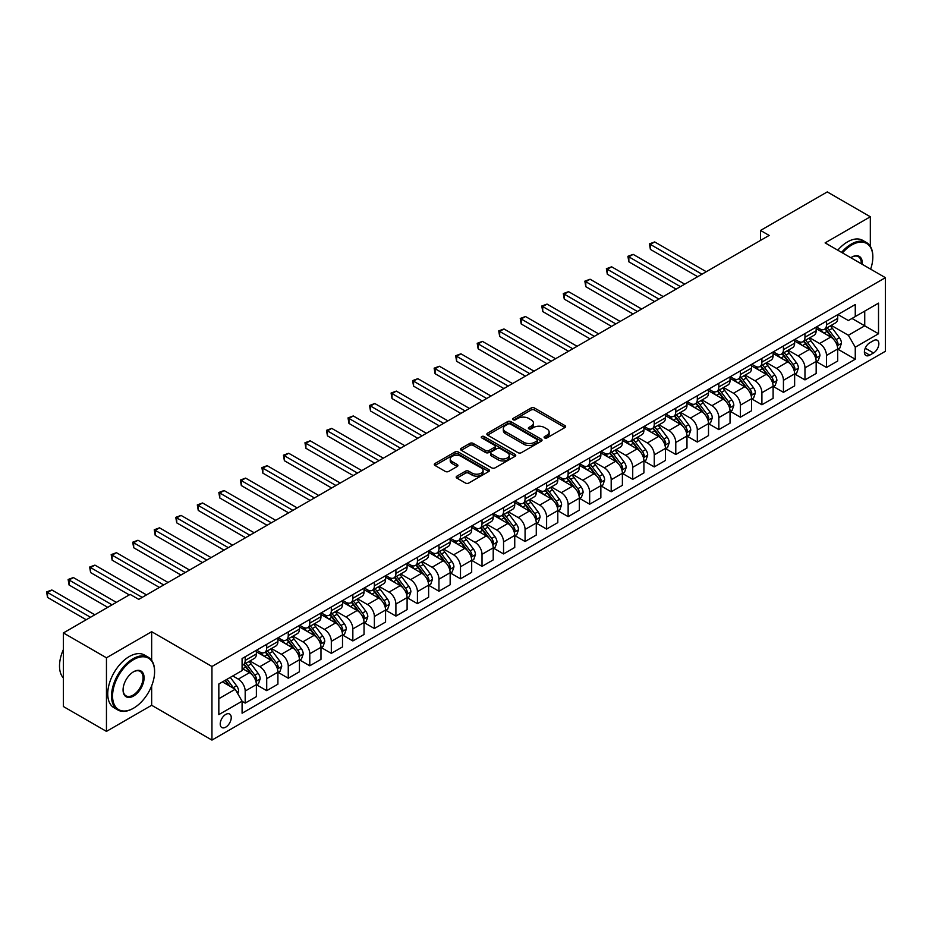 <?xml version="1.0" encoding="UTF-8"?>
<svg xmlns="http://www.w3.org/2000/svg" width="932" height="932" viewBox="0 0 932 932"><rect width="100%" height="100%" fill="white"/><g stroke="black" fill="none" stroke-linecap="round" stroke-linejoin="round"><path stroke-width="1.4" d="M544.591 437.912A1.678 0.967 0 0 0 546.956 437.912L564.92 427.543A2.388 1.375 0 0 0 565.619 426.565A2.388 1.375 0 0 0 564.92 425.586L534.49 408.018A2.388 1.375 0 0 0 531.112 408.018L513.148 418.386A1.678 0.967 0 0 0 512.658 419.074A1.678 0.967 0 0 0 513.148 419.761A1.678 0.967 0 0 0 515.513 419.761L517.831 418.41A7.654 4.415 0 0 1 528.654 418.41L531.193 419.878A7.654 4.415 0 0 1 533.43 423A7.654 4.415 0 0 1 531.193 426.122L528.863 427.462A1.678 0.967 0 0 0 528.374 428.149A1.678 0.967 0 0 0 528.863 428.837A1.678 0.967 0 0 0 531.228 428.837L533.558 427.497A7.654 4.415 0 0 1 544.381 427.497L546.909 428.953A7.654 4.415 0 0 1 549.158 432.075A7.654 4.415 0 0 1 546.909 435.197L544.591 436.549A1.678 0.967 0 0 0 544.102 437.225A1.678 0.967 0 0 0 544.591 437.912L544.591 436.549M225.73 727.158A7.794 4.497 120 0 0 230.821 720.285A7.794 4.497 120 0 0 229.621 714.04A7.794 4.497 120 0 0 225.73 714.425A7.794 4.497 120 0 0 220.639 721.298A7.794 4.497 120 0 0 221.828 727.543A7.794 4.497 120 0 0 225.73 727.158M456.89 476.147A2.388 1.375 0 0 0 456.191 477.126A2.388 1.375 0 0 0 456.89 478.104L465.429 483.032A2.388 1.375 0 0 0 468.808 483.032L488.752 471.51A2.388 1.375 0 0 0 489.451 470.532A2.388 1.375 0 0 0 488.752 469.565L458.323 451.997A2.388 1.375 0 0 0 454.944 451.997L434.999 463.507A2.388 1.375 0 0 0 434.289 464.486A2.388 1.375 0 0 0 434.999 465.464L445.31 471.417A2.388 1.375 0 0 0 448.688 471.417L457.228 466.489A2.388 1.375 0 0 0 457.927 465.511A2.388 1.375 0 0 0 457.228 464.532L452.113 461.585A6.396 3.693 0 0 1 450.238 458.975A6.396 3.693 0 0 1 454.187 455.562A6.396 3.693 0 0 1 461.154 456.354L481.192 467.922A6.396 3.693 0 0 1 483.067 470.532A6.396 3.693 0 0 1 479.118 473.945A6.396 3.693 0 0 1 472.151 473.153L468.808 471.219A2.388 1.375 0 0 0 465.429 471.219L456.89 476.147L456.89 478.104L465.429 473.211L465.429 471.219M151.66 631.698L106.458 657.794L63.388 632.933L63.388 706.526L106.458 731.387L151.66 705.279L211.948 740.09L211.948 666.497L151.66 631.698L151.66 660.345M870.325 246.328L870.325 216.772L825.111 242.879L885.4 277.678L211.948 666.497M870.325 216.772L827.267 191.91L760.524 230.449L760.524 240.398M63.388 632.933L130.131 594.406L138.751 599.369L769.145 235.423L760.524 230.449M518.006 452.672A2.388 1.375 0 0 0 521.384 452.672L541.329 441.162A2.388 1.375 0 0 0 542.04 440.184A2.388 1.375 0 0 0 541.329 439.205L510.899 421.637A2.388 1.375 0 0 0 507.521 421.637L487.576 433.159A2.388 1.375 0 0 0 486.877 434.126A2.388 1.375 0 0 0 487.576 435.104L518.006 452.672M482.403 438.273A1.678 0.967 0 0 1 484.104 438.506L484.104 436.526L515.047 454.385A2.388 1.375 0 0 1 515.745 455.364A2.388 1.375 0 0 1 515.047 456.33L495.09 467.852A2.388 1.375 0 0 1 491.712 467.852L461.282 450.284L461.282 448.327A2.388 1.375 0 0 0 460.583 449.306A2.388 1.375 0 0 0 461.282 450.284M461.282 448.327L469.821 443.399A2.388 1.375 0 0 1 473.2 443.399L485.549 450.529A2.388 1.375 0 0 0 488.927 450.529L494.589 447.255A2.388 1.375 0 0 0 495.288 446.277A2.388 1.375 0 0 0 494.589 445.31L481.739 437.889A1.678 0.967 0 0 1 481.25 437.201A1.678 0.967 0 0 1 482.287 436.316A1.678 0.967 0 0 1 484.104 436.526M873.517 340.634L869.731 342.813A7.549 4.357 120 0 0 864.791 349.477A7.549 4.357 120 0 0 865.956 355.523A7.549 4.357 120 0 0 869.731 355.15L873.517 352.96A7.549 4.357 120 0 0 878.445 346.308A7.549 4.357 120 0 0 877.292 340.262A7.549 4.357 120 0 0 873.517 340.634M211.948 740.09L885.4 351.271L885.4 277.678M837.95 314.527L848.365 320.538L855.261 316.565L855.261 304.531L242.087 658.54L242.087 670.574L218.834 683.995L218.834 714.623L242.087 701.202L242.087 713.236L855.261 359.228L855.261 347.193L848.365 335.264L831.239 325.373M855.261 316.565L878.515 303.145L878.515 333.773L855.261 347.193M106.458 657.794L106.458 731.387M851.988 318.453L864.733 325.816L864.733 311.102L878.515 303.145M848.365 335.264L864.733 325.816L878.515 333.773M218.834 698.72L235.202 689.272L222.457 681.909M242.087 701.307L245.186 703.089L245.186 691.055A9.739 5.627 -120 0 0 238.301 679.125L232.79 675.945M245.186 703.089L256.382 696.623L256.382 684.601A9.739 5.627 -120 0 0 249.496 672.659L242.087 668.384M256.65 684.845L266.715 690.659L266.715 678.624A9.739 5.627 -120 0 0 259.83 666.695L249.939 660.986M266.715 690.659L277.911 684.193L277.911 672.17A9.739 5.627 -120 0 0 271.026 660.229L256.382 651.783M278.179 672.415L288.256 678.228L288.256 666.205A9.739 5.627 -120 0 0 281.359 654.264L271.468 648.556M288.256 678.228L299.44 671.774L299.44 659.74A9.739 5.627 -120 0 0 292.555 647.798L277.911 639.352M299.708 659.984L309.785 665.798L309.785 653.775A9.739 5.627 -120 0 0 302.888 641.833L292.998 636.125M309.785 665.798L320.981 659.343L320.981 647.309A9.739 5.627 -120 0 0 314.084 635.368L299.44 626.921M321.237 647.554L331.314 653.367L331.314 641.344A9.739 5.627 -120 0 0 324.418 629.403L314.527 623.694M331.314 653.367L342.51 646.913L342.51 634.878A9.739 5.627 -120 0 0 335.613 622.937L320.981 614.491M342.766 635.123L352.844 640.936L352.844 628.914A9.739 5.627 -120 0 0 345.947 616.972L336.056 611.264M352.844 640.936L364.039 634.482L364.039 622.448A9.739 5.627 -120 0 0 357.142 610.518L342.51 602.06M364.296 622.692L374.373 628.506L374.373 616.483A9.739 5.627 -120 0 0 367.476 604.542L357.585 598.833M374.373 628.506L385.568 622.052L385.568 610.017A9.739 5.627 -120 0 0 378.672 598.088L364.039 589.63M385.825 610.262L395.902 616.087L395.902 604.053A9.739 5.627 -120 0 0 389.005 592.111L379.114 586.403M395.902 616.087L407.098 609.621L407.098 597.587A9.739 5.627 -120 0 0 400.201 585.657L385.568 577.199M407.354 597.831L417.431 603.656L417.431 591.622A9.739 5.627 -120 0 0 410.534 579.681L400.643 573.972M417.431 603.656L428.627 597.191L428.627 585.156A9.739 5.627 -120 0 0 421.73 573.227L407.098 564.769M428.883 585.401L438.96 591.226L438.96 579.191A9.739 5.627 -120 0 0 432.064 567.25L422.173 561.542M438.96 591.226L450.156 584.76L450.156 572.726A9.739 5.627 -120 0 0 443.259 560.796L428.627 552.338M450.412 572.97L460.49 578.795L460.49 566.761A9.739 5.627 -120 0 0 453.604 554.831L443.702 549.111M460.49 578.795L471.685 572.33L471.685 560.295A9.739 5.627 -120 0 0 464.8 548.365L450.156 539.908M471.942 560.54L482.019 566.365L482.019 554.33A9.739 5.627 -120 0 0 475.134 542.401L465.231 536.681M482.019 566.365L493.214 559.899L493.214 547.865A9.739 5.627 -120 0 0 486.329 535.935L471.685 527.477M493.471 548.109L503.548 553.934L503.548 541.9A9.739 5.627 -120 0 0 496.663 529.97L486.772 524.25M503.548 553.934L514.744 547.468L514.744 535.434A9.739 5.627 -120 0 0 507.858 523.504L493.214 515.047M515 535.679L525.077 541.504L525.077 529.469A9.739 5.627 -120 0 0 518.192 517.54L508.301 511.819M525.077 541.504L536.273 535.038L536.273 523.003A9.739 5.627 -120 0 0 529.388 511.074L514.744 502.616M536.529 523.248L546.606 529.073L546.606 517.039A9.739 5.627 -120 0 0 539.721 505.109L529.83 499.389M546.606 529.073L557.802 522.607L557.802 510.573A9.739 5.627 -120 0 0 550.917 498.643L536.273 490.185M558.058 510.818L568.136 516.643L568.136 504.608A9.739 5.627 -120 0 0 561.25 492.678L551.36 486.958M568.136 516.643L579.331 510.177L579.331 498.142A9.739 5.627 -120 0 0 572.446 486.213L557.802 477.755M579.587 498.399L589.665 504.212L589.665 492.178A9.739 5.627 -120 0 0 582.78 480.248L572.889 474.539M589.665 504.212L600.86 497.746L600.86 485.712A9.739 5.627 -120 0 0 593.975 473.782L579.331 465.324M601.117 485.968L611.194 491.781L611.194 479.747A9.739 5.627 -120 0 0 604.309 467.817L594.418 462.109M611.194 491.781L622.39 485.316L622.39 473.281A9.739 5.627 -120 0 0 615.504 461.352L600.86 452.894M622.646 473.538L632.723 479.351L632.723 467.316A9.739 5.627 -120 0 0 625.838 455.387L615.947 449.678M632.723 479.351L643.919 472.885L643.919 460.851A9.739 5.627 -120 0 0 637.034 448.921L622.39 440.463M644.175 461.107L654.252 466.92L654.252 454.886A9.739 5.627 -120 0 0 647.367 442.956L637.476 437.248M654.252 466.92L665.448 460.455L665.448 448.42A9.739 5.627 -120 0 0 658.563 436.491L643.919 428.044M665.704 448.676L675.782 454.49L675.782 442.455A9.739 5.627 -120 0 0 668.896 430.526L659.006 424.817M675.782 454.49L686.977 448.024L686.977 435.99A9.739 5.627 -120 0 0 680.092 424.06L665.448 415.614M687.245 436.246L697.311 442.059L697.311 430.025A9.739 5.627 -120 0 0 690.426 418.095L680.535 412.387M697.311 442.059L708.506 435.594L708.506 423.559A9.739 5.627 -120 0 0 701.621 411.629L686.977 403.183M708.774 423.815L718.84 429.629L718.84 417.594A9.739 5.627 -120 0 0 711.955 405.665L702.064 399.956M718.84 429.629L730.036 423.163L730.036 411.128A9.739 5.627 -120 0 0 723.15 399.199L708.506 390.753M730.304 411.385L740.381 417.198L740.381 405.164A9.739 5.627 -120 0 0 733.484 393.234L723.593 387.526M740.381 417.198L751.576 410.732L751.576 398.698A9.739 5.627 -120 0 0 744.68 386.768L730.036 378.322M751.833 398.954L761.91 404.768L761.91 392.733A9.739 5.627 -120 0 0 755.013 380.804L745.122 375.095M761.91 404.768L773.106 398.302L773.106 386.279A9.739 5.627 -120 0 0 766.209 374.338L751.576 365.892M773.362 386.524L783.439 392.337L783.439 380.303A9.739 5.627 -120 0 0 776.542 368.373L766.652 362.665M783.439 392.337L794.635 385.871L794.635 373.849A9.739 5.627 -120 0 0 787.738 361.907L773.106 353.461M794.891 374.093L804.968 379.907L804.968 367.872A9.739 5.627 -120 0 0 798.072 355.942L788.181 350.234M804.968 379.907L816.164 373.441L816.164 361.418A9.739 5.627 -120 0 0 809.267 349.477L794.635 341.03M816.42 361.663L826.498 367.476L826.498 355.442A9.739 5.627 -120 0 0 819.601 343.512L809.71 337.803M826.498 367.476L837.693 361.01L837.693 348.987A9.739 5.627 -120 0 0 830.796 337.046L816.164 328.6M816.42 326.957L819.601 328.798A9.739 5.627 -120 0 0 824.482 329.276A9.739 5.627 -120 0 0 826.498 324.814L826.498 321.144M794.891 339.388L798.072 341.228A9.739 5.627 -120 0 0 802.941 341.706A9.739 5.627 -120 0 0 804.968 337.244L804.968 333.574M773.362 351.818L776.542 353.659A9.739 5.627 -120 0 0 781.412 354.137A9.739 5.627 -120 0 0 783.439 349.675L783.439 346.005M751.833 364.249L755.013 366.09A9.739 5.627 -120 0 0 759.883 366.567A9.739 5.627 -120 0 0 761.91 362.105L761.91 358.424M730.304 376.679L733.484 378.52A9.739 5.627 -120 0 0 738.354 378.998A9.739 5.627 -120 0 0 740.381 374.536L740.381 370.854M708.774 389.11L711.955 390.951A9.739 5.627 -120 0 0 716.824 391.428A9.739 5.627 -120 0 0 718.84 386.966L718.84 383.285M687.245 401.541L690.426 403.381A9.739 5.627 -120 0 0 695.295 403.859A9.739 5.627 -120 0 0 697.311 399.397L697.311 395.716M665.704 413.971L668.896 415.812A9.739 5.627 -120 0 0 673.766 416.289A9.739 5.627 -120 0 0 675.782 411.827L675.782 408.146M644.175 426.402L647.367 428.242A9.739 5.627 -120 0 0 652.237 428.72A9.739 5.627 -120 0 0 654.252 424.258L654.252 420.577M622.646 438.832L625.838 440.673A9.739 5.627 -120 0 0 630.708 441.151A9.739 5.627 -120 0 0 632.723 436.689L632.723 433.007M601.117 451.263L604.309 453.092A9.739 5.627 -120 0 0 609.178 453.581A9.739 5.627 -120 0 0 611.194 449.119L611.194 445.438M579.587 463.693L582.78 465.522A9.739 5.627 -120 0 0 587.649 466.012A9.739 5.627 -120 0 0 589.665 461.55L589.665 457.868M558.058 476.112L561.25 477.953A9.739 5.627 -120 0 0 566.12 478.442A9.739 5.627 -120 0 0 568.136 473.98L568.136 470.299M536.529 488.543L539.721 490.383A9.739 5.627 -120 0 0 544.591 490.873A9.739 5.627 -120 0 0 546.606 486.411L546.606 482.729M515 500.973L518.192 502.814A9.739 5.627 -120 0 0 523.062 503.303A9.739 5.627 -120 0 0 525.077 498.841L525.077 495.16M493.471 513.404L496.663 515.245A9.739 5.627 -120 0 0 501.533 515.734A9.739 5.627 -120 0 0 503.548 511.272L503.548 507.591M471.942 525.834L475.134 527.675A9.739 5.627 -120 0 0 480.003 528.164A9.739 5.627 -120 0 0 482.019 523.702L482.019 520.021M450.412 538.265L453.604 540.106A9.739 5.627 -120 0 0 458.474 540.595A9.739 5.627 -120 0 0 460.49 536.133L460.49 532.452M428.883 550.696L432.064 552.536A9.739 5.627 -120 0 0 436.945 553.025A9.739 5.627 -120 0 0 438.96 548.564L438.96 544.882M407.354 563.126L410.534 564.967A9.739 5.627 -120 0 0 415.416 565.456A9.739 5.627 -120 0 0 417.431 560.994L417.431 557.313M385.825 575.557L389.005 577.397A9.739 5.627 -120 0 0 393.887 577.887A9.739 5.627 -120 0 0 395.902 573.425L395.902 569.743M364.296 587.987L367.476 589.828A9.739 5.627 -120 0 0 372.346 590.306A9.739 5.627 -120 0 0 374.373 585.855L374.373 582.174M342.766 600.418L345.947 602.258A9.739 5.627 -120 0 0 350.816 602.736A9.739 5.627 -120 0 0 352.844 598.286L352.844 594.604M321.237 612.848L324.418 614.689A9.739 5.627 -120 0 0 329.287 615.167A9.739 5.627 -120 0 0 331.314 610.716L331.314 607.035M299.708 625.279L302.888 627.12A9.739 5.627 -120 0 0 307.758 627.597A9.739 5.627 -120 0 0 309.785 623.147L309.785 619.465M278.179 637.709L281.359 639.55A9.739 5.627 -120 0 0 286.229 640.028A9.739 5.627 -120 0 0 288.256 635.566L288.256 631.896M256.65 650.14L259.83 651.981A9.739 5.627 -120 0 0 264.7 652.458A9.739 5.627 -120 0 0 266.715 647.996L266.715 644.327M837.95 349.232L855.261 359.228M824.482 329.276L835.678 322.81A9.739 5.627 -120 0 0 837.693 318.36L837.693 314.678M802.941 341.706L814.137 335.24A9.739 5.627 -120 0 0 816.164 330.79L816.164 327.109M781.412 354.137L792.608 347.671A9.739 5.627 -120 0 0 794.635 343.221L794.635 339.539M759.883 366.567L771.079 360.102A9.739 5.627 -120 0 0 773.106 355.64L773.106 351.97M738.354 378.998L749.549 372.532A9.739 5.627 -120 0 0 751.576 368.07L751.576 364.4M716.824 391.428L728.02 384.963A9.739 5.627 -120 0 0 730.036 380.501L730.036 376.831M695.295 403.859L706.491 397.393A9.739 5.627 -120 0 0 708.506 392.931L708.506 389.261M673.766 416.289L684.962 409.824A9.739 5.627 -120 0 0 686.977 405.362L686.977 401.692M652.237 428.72L663.433 422.254A9.739 5.627 -120 0 0 665.448 417.792L665.448 414.111M630.708 441.151L641.903 434.685A9.739 5.627 -120 0 0 643.919 430.223L643.919 426.541M609.178 453.581L620.374 447.115A9.739 5.627 -120 0 0 622.39 442.653L622.39 438.972M587.649 466.012L598.845 459.546A9.739 5.627 -120 0 0 600.86 455.084L600.86 451.403M566.12 478.442L577.316 471.976A9.739 5.627 -120 0 0 579.331 467.515L579.331 463.833M544.591 490.873L555.787 484.407A9.739 5.627 -120 0 0 557.802 479.945L557.802 476.264M523.062 503.303L534.257 496.838A9.739 5.627 -120 0 0 536.273 492.376L536.273 488.694M501.533 515.734L512.728 509.268A9.739 5.627 -120 0 0 514.744 504.806L514.744 501.125M480.003 528.164L491.199 521.699A9.739 5.627 -120 0 0 493.214 517.237L493.214 513.555M458.474 540.595L469.67 534.129A9.739 5.627 -120 0 0 471.685 529.667L471.685 525.986M436.945 553.025L448.141 546.56A9.739 5.627 -120 0 0 450.156 542.098L450.156 538.416M415.416 565.456L426.611 558.99A9.739 5.627 -120 0 0 428.627 554.528L428.627 550.847M393.887 577.887L405.082 571.421A9.739 5.627 -120 0 0 407.098 566.959L407.098 563.278M372.346 590.306L383.541 583.851A9.739 5.627 -120 0 0 385.568 579.389L385.568 575.708M350.816 602.736L362.012 596.282A9.739 5.627 -120 0 0 364.039 591.82L364.039 588.139M329.287 615.167L340.483 608.712A9.739 5.627 -120 0 0 342.51 604.251L342.51 600.569M307.758 627.597L318.954 621.143A9.739 5.627 -120 0 0 320.981 616.681L320.981 613M286.229 640.028L297.425 633.574A9.739 5.627 -120 0 0 299.44 629.112L299.44 625.43M264.7 652.458L275.895 645.993A9.739 5.627 -120 0 0 277.911 641.542L277.911 637.861M242.087 665.285A9.739 5.627 -120 0 0 243.17 664.889L254.366 658.423A9.739 5.627 -120 0 0 256.382 653.973L256.382 650.291M243.17 664.889A9.739 5.627 -120 0 0 245.186 660.427L245.186 656.757M235.202 689.272L242.087 701.202M151.66 705.279L151.66 685.812M545.255 438.145L546.909 437.19A7.654 4.415 0 0 0 549.158 434.067L549.158 432.075M533.43 423L533.43 424.992A7.654 4.415 0 0 1 531.193 428.114L529.539 429.07M564.92 425.586L564.92 427.543L534.49 410.01A2.388 1.375 0 0 0 531.112 410.01L513.812 419.994M541.329 439.205L541.329 441.162L510.899 423.629A2.388 1.375 0 0 0 507.521 423.629L487.599 435.127M537.112 440.859A1.678 0.967 0 0 0 537.601 440.184A1.678 0.967 0 0 0 537.112 439.496L510.398 424.072A1.678 0.967 0 0 0 508.033 424.072L505.575 425.493A7.654 4.415 0 0 0 503.338 428.615A7.654 4.415 0 0 0 505.575 431.737L523.842 442.281A7.654 4.415 0 0 0 534.653 442.281L537.112 440.859L537.112 442.851A1.678 0.967 0 0 0 537.601 442.164L537.601 440.184M503.338 428.615L503.338 430.607A7.654 4.415 0 0 0 505.575 433.73L505.575 431.737M537.112 442.851L534.653 444.273A7.654 4.415 0 0 1 523.842 444.273L505.575 433.73M461.317 450.296L469.821 445.391L469.821 443.399M495.288 446.277L495.288 448.269A2.388 1.375 0 0 1 494.589 449.247L488.927 452.521A2.388 1.375 0 0 1 485.549 452.521L473.2 445.391A2.388 1.375 0 0 0 469.821 445.391M484.104 438.506L515.012 456.354M498.352 457.927A6.396 3.693 0 0 0 505.319 458.719A6.396 3.693 0 0 0 509.268 455.305A6.396 3.693 0 0 0 507.392 452.696L500.333 448.618A2.388 1.375 0 0 0 496.954 448.618L491.292 451.892A2.388 1.375 0 0 0 490.593 452.87A2.388 1.375 0 0 0 491.292 453.849L498.352 457.927L498.352 459.907A6.396 3.693 0 0 0 505.319 460.711A6.396 3.693 0 0 0 509.268 457.297L509.268 455.305M490.593 452.87L490.593 454.863A2.388 1.375 0 0 0 491.292 455.83L491.292 453.849M498.352 459.907L491.292 455.83M483.067 470.532L483.067 472.524A6.396 3.693 0 0 1 479.118 475.937A6.396 3.693 0 0 1 472.151 475.134L468.808 473.211A2.388 1.375 0 0 0 465.429 473.211M450.238 458.975L450.238 460.956A6.396 3.693 0 0 0 452.113 463.565L452.113 461.585M457.193 466.501L452.113 463.565M488.729 471.534L458.323 453.977A2.388 1.375 0 0 0 454.944 453.977L435.023 465.476L434.999 463.507M837.693 349.383L839.755 348.184L841.479 343.221A6.454 3.728 -120 0 0 839.417 337.722L832.381 328.32A18.628 10.753 -120 0 0 830.342 325.885M823.352 332.747A18.628 10.753 -120 0 0 819.531 328.751M837.099 345.423L837.996 343.489A6.454 3.728 -120 0 0 836.144 339.609L829.107 330.219A18.628 10.753 -120 0 0 827.08 327.784M825.344 328.775A15.471 8.936 60 0 1 827.884 331.664L833.837 339.621M706.27 271.713L654.683 241.936L650.385 244.417L650.385 249.392L697.66 276.688M825.006 328.973A18.628 10.753 60 0 1 827.045 331.408L831.717 337.652M650.385 249.392L649.429 243.869L701.971 274.206M649.429 243.869L654.683 241.936M816.164 361.814L818.226 360.614L819.95 355.64A6.454 3.728 -120 0 0 817.888 350.152L810.852 340.751A18.628 10.753 -120 0 0 808.813 338.316M801.823 345.178A18.628 10.753 -120 0 0 798.002 341.182M815.57 357.853L816.467 355.919A6.454 3.728 -120 0 0 814.615 352.04L807.578 342.638A18.628 10.753 -120 0 0 805.551 340.203M803.815 341.205A15.471 8.936 60 0 1 806.355 344.094L812.308 352.051M684.74 284.144L633.154 254.366L628.855 256.848L628.855 261.822L676.131 289.118M803.477 341.403A18.628 10.753 60 0 1 805.516 343.838L810.188 350.083M628.855 261.822L627.9 256.3L680.442 286.637M627.9 256.3L633.154 254.366M794.635 374.245L796.697 373.045L798.421 368.07A6.454 3.728 -120 0 0 796.359 362.583L789.322 353.181A18.628 10.753 -120 0 0 787.284 350.747M780.294 357.608A18.628 10.753 -120 0 0 776.472 353.612M794.041 370.284L794.938 368.35A6.454 3.728 -120 0 0 793.085 364.47L786.049 355.069A18.628 10.753 -120 0 0 784.01 352.634M782.286 353.636A15.471 8.936 60 0 1 784.826 356.525L790.779 364.482M663.211 296.574L611.625 266.797L607.326 269.278L607.326 274.253L654.602 301.549M781.948 353.834A18.628 10.753 60 0 1 783.987 356.269L788.658 362.513M607.326 274.253L606.371 268.731L658.901 299.067M606.371 268.731L611.625 266.797M773.106 386.675L775.168 385.475L776.892 380.501A6.454 3.728 -120 0 0 774.83 375.013L767.793 365.612A18.628 10.753 -120 0 0 765.755 363.177M758.764 370.039A18.628 10.753 -120 0 0 754.943 366.043M772.512 382.714L773.409 380.78A6.454 3.728 -120 0 0 771.556 376.901L764.52 367.499A18.628 10.753 -120 0 0 762.481 365.064M760.757 366.066A15.471 8.936 60 0 1 763.296 368.955L769.25 376.912M641.682 309.005L590.096 279.227L585.797 281.709L585.797 286.683L633.073 313.979M760.419 366.264A18.628 10.753 60 0 1 762.458 368.699L767.129 374.944M585.797 286.683L584.842 281.161L637.372 311.498M584.842 281.161L590.096 279.227M751.576 399.106L753.639 397.906L755.363 392.931A6.454 3.728 -120 0 0 753.301 387.444L746.264 378.043A18.628 10.753 -120 0 0 744.225 375.608M737.235 382.47A18.628 10.753 -120 0 0 733.414 378.474M750.982 395.145L751.879 393.211A6.454 3.728 -120 0 0 750.027 389.331L742.99 379.93A18.628 10.753 -120 0 0 740.952 377.495M739.227 378.497A15.471 8.936 60 0 1 741.756 381.386L747.72 389.331M620.153 321.435L568.567 291.658L564.256 294.139L564.256 299.114L611.543 326.41M738.89 378.695A18.628 10.753 60 0 1 740.928 381.13L745.6 387.374M564.256 299.114L563.312 293.592L615.842 323.928M563.312 293.592L568.567 291.658M870.628 269.162A29.719 17.16 120 0 0 872.83 257.104A29.719 17.16 120 0 0 851.813 244.965A29.719 17.16 120 0 0 842.47 252.898M841.561 252.374A30.453 17.58 -60 0 1 851.3 244.067A30.453 17.58 -60 0 1 866.515 242.565A30.453 17.58 -60 0 1 872.83 256.498A30.453 17.58 -60 0 1 872.83 256.801M850.823 257.721A14.854 8.574 -60 0 1 851.813 257.104L851.813 257.104A14.854 8.574 -60 0 1 862.275 264.327M837.775 250.184A30.453 17.58 -60 0 1 847.503 241.889A30.453 17.58 -60 0 1 862.729 240.374L866.515 242.565M861.273 263.756A14.131 8.155 120 0 0 858.36 256.696A14.131 8.155 120 0 0 851.557 257.255M133.066 708.46L133.579 708.169A29.719 17.16 120 0 0 154.595 671.762A29.719 17.16 120 0 0 133.579 659.635A29.719 17.16 120 0 0 112.562 696.029A29.719 17.16 120 0 0 133.579 708.169L133.066 708.46A30.453 17.58 -60 0 1 117.84 709.974A30.453 17.58 -60 0 1 113.168 685.568A30.453 17.58 -60 0 1 133.066 658.738A30.453 17.58 -60 0 1 148.293 657.235A30.453 17.58 -60 0 1 154.595 671.168A30.453 17.58 -60 0 1 154.595 671.471M133.579 696.029A14.854 8.574 -60 0 1 123.071 689.971A14.854 8.574 -60 0 1 133.579 671.762L133.579 671.762A14.854 8.574 -60 0 1 144.087 677.832A14.854 8.574 -60 0 1 133.579 696.029M123.082 689.657A14.131 8.155 120 0 0 125.995 695.831A14.131 8.155 120 0 0 133.066 695.132A14.131 8.155 120 0 0 142.293 682.69A14.131 8.155 120 0 0 140.126 671.366A14.131 8.155 120 0 0 133.323 671.925M117.84 709.974L114.054 707.784A30.453 17.58 -60 0 1 109.382 683.389A30.453 17.58 -60 0 1 129.28 656.547A30.453 17.58 -60 0 1 144.495 655.045L148.293 657.235M63.388 677.995A30.453 17.58 -60 0 1 63.388 649.534M730.036 411.536L732.109 410.336L733.833 405.362A6.454 3.728 -120 0 0 731.771 399.875L724.735 390.473A18.628 10.753 -120 0 0 722.696 388.038M715.694 394.9A18.628 10.753 -120 0 0 711.885 390.904M729.453 407.575L730.35 405.641A6.454 3.728 -120 0 0 728.498 401.762L721.461 392.36A18.628 10.753 -120 0 0 719.422 389.925M717.698 390.927A15.471 8.936 60 0 1 720.226 393.817L726.191 401.762M598.624 333.866L547.037 304.088L542.727 306.57L542.727 311.544L590.014 338.84M717.36 391.125A18.628 10.753 60 0 1 719.388 393.56L724.071 399.805M542.727 311.544L541.783 306.022L594.313 336.359M541.783 306.022L547.037 304.088M708.506 423.967L710.58 422.767L712.304 417.792A6.454 3.728 -120 0 0 710.242 412.305L703.206 402.904A18.628 10.753 -120 0 0 701.167 400.469M694.165 407.331A18.628 10.753 -120 0 0 690.356 403.335M707.924 420.006L708.821 418.072A6.454 3.728 -120 0 0 706.969 414.192L699.932 404.791A18.628 10.753 -120 0 0 697.893 402.356M696.157 403.358A15.471 8.936 60 0 1 698.697 406.247L704.662 414.192M577.094 346.296L525.508 316.519L521.198 319L521.198 323.975L568.485 351.271M695.831 403.556A18.628 10.753 60 0 1 697.858 405.991L702.542 412.235M521.198 323.975L520.254 318.453L572.784 348.789M520.254 318.453L525.508 316.519M686.977 436.397L689.051 435.197L690.775 430.223A6.454 3.728 -120 0 0 688.713 424.724L681.676 415.334A18.628 10.753 -120 0 0 679.638 412.899M672.636 419.761A18.628 10.753 -120 0 0 668.827 415.765M686.395 432.436L687.28 430.502A6.454 3.728 -120 0 0 685.439 426.623L678.403 417.221A18.628 10.753 -120 0 0 676.364 414.787M674.628 415.788A15.471 8.936 60 0 1 677.168 418.678L683.133 426.623M555.565 358.727L503.979 328.949L499.668 331.431L499.668 336.405L546.956 363.701M674.302 415.987A18.628 10.753 60 0 1 676.329 418.421L681.012 424.666M499.668 336.405L498.725 330.883L551.255 361.22M498.725 330.883L503.979 328.949M665.448 448.816L667.522 447.628L669.246 442.653A6.454 3.728 -120 0 0 667.184 437.155L660.147 427.765A18.628 10.753 -120 0 0 658.109 425.33M651.107 432.192A18.628 10.753 -120 0 0 647.297 428.196M664.866 444.867L665.751 442.933A6.454 3.728 -120 0 0 663.91 439.054L656.874 429.652A18.628 10.753 -120 0 0 654.835 427.217M653.099 428.219A15.471 8.936 60 0 1 655.639 431.108L661.603 439.054M534.036 371.157L482.45 341.38L478.139 343.861L478.139 348.836L525.427 376.132M652.773 428.417A18.628 10.753 60 0 1 654.8 430.852L659.483 437.096M478.139 348.836L477.196 343.314L529.726 373.639M477.196 343.314L482.45 341.38M643.919 461.247L645.993 460.058L647.705 455.084A6.454 3.728 -120 0 0 645.655 449.585L638.618 440.195A18.628 10.753 -120 0 0 636.579 437.76M629.578 444.622A18.628 10.753 -120 0 0 625.768 440.626M643.336 457.297L644.222 455.364A6.454 3.728 -120 0 0 642.381 451.484L635.344 442.083A18.628 10.753 -120 0 0 633.306 439.648M631.57 440.65A15.471 8.936 60 0 1 634.109 443.539L640.063 451.484M512.507 383.588L460.921 353.81L456.61 356.292L456.61 361.267L503.886 388.562M631.244 440.848A18.628 10.753 60 0 1 633.271 443.283L637.954 449.527M456.61 361.267L455.666 355.744L508.196 386.069M455.666 355.744L460.921 353.81M622.39 473.677L624.463 472.489L626.176 467.515A6.454 3.728 -120 0 0 624.125 462.016L617.089 452.626A18.628 10.753 -120 0 0 615.05 450.191M608.048 457.053A18.628 10.753 -120 0 0 604.239 453.057M621.807 469.728L622.692 467.794A6.454 3.728 -120 0 0 620.852 463.915L613.815 454.513A18.628 10.753 -120 0 0 611.776 452.078M610.041 453.08A15.471 8.936 60 0 1 612.58 455.969L618.533 463.915M490.978 396.018L439.391 366.241L435.081 368.723L435.081 373.697L482.357 400.993M609.714 453.278A18.628 10.753 60 0 1 611.742 455.713L616.425 461.957M435.081 373.697L434.137 368.175L486.667 398.5M434.137 368.175L439.391 366.241M600.86 486.108L602.934 484.92L604.647 479.945A6.454 3.728 -120 0 0 602.596 474.446L595.548 465.056A18.628 10.753 -120 0 0 593.521 462.622M586.519 469.483A18.628 10.753 -120 0 0 582.71 465.487M600.278 482.159L601.163 480.225A6.454 3.728 -120 0 0 599.323 476.334L592.286 466.944A18.628 10.753 -120 0 0 590.247 464.509M588.511 465.511A15.471 8.936 60 0 1 591.051 468.4L597.004 476.345M469.448 408.449L417.862 378.672L413.552 381.153L413.552 386.128L460.827 413.424M588.185 465.709A18.628 10.753 60 0 1 590.212 468.144L594.896 474.388M413.552 386.128L412.608 380.606L465.138 410.93M412.608 380.606L417.862 378.672M579.331 498.538L581.405 497.35L583.117 492.376A6.454 3.728 -120 0 0 581.067 486.877L574.019 477.487A18.628 10.753 -120 0 0 571.992 475.052M564.99 481.914A18.628 10.753 -120 0 0 561.181 477.918M578.749 494.589L579.634 492.655A6.454 3.728 -120 0 0 577.793 488.764L570.757 479.374A18.628 10.753 -120 0 0 568.718 476.939M566.982 477.941A15.471 8.936 60 0 1 569.522 480.83L575.475 488.776M447.919 420.88L396.333 391.102L392.023 393.584L392.023 398.558L439.298 425.854M566.656 478.128A18.628 10.753 60 0 1 568.683 480.562L573.366 486.819M392.023 398.558L391.079 393.036L443.609 423.361M391.079 393.036L396.333 391.102M557.802 510.969L559.864 509.781L561.588 504.806A6.454 3.728 -120 0 0 559.526 499.307L552.49 489.917A18.628 10.753 -120 0 0 550.462 487.483M543.461 494.344A18.628 10.753 -120 0 0 539.651 490.349M557.22 507.02L558.105 505.086A6.454 3.728 -120 0 0 556.264 501.195L549.216 491.805A18.628 10.753 -120 0 0 547.189 489.37M545.453 490.372A15.471 8.936 60 0 1 547.993 493.261L553.946 501.206M426.39 433.31L374.804 403.521L370.493 406.014L370.493 410.989L417.769 438.285M545.127 490.558A18.628 10.753 60 0 1 547.154 492.993L551.837 499.249M370.493 410.989L369.55 405.467L422.08 435.792M369.55 405.467L374.804 403.521M536.273 523.4L538.335 522.211L540.059 517.237A6.454 3.728 -120 0 0 537.997 511.738L530.96 502.348A18.628 10.753 -120 0 0 528.933 499.913M521.932 506.775A18.628 10.753 -120 0 0 518.122 502.779M535.69 519.45L536.576 517.516A6.454 3.728 -120 0 0 534.735 513.625L527.687 504.235A18.628 10.753 -120 0 0 525.66 501.8M523.924 502.802A15.471 8.936 60 0 1 526.463 505.692L532.417 513.637M404.849 445.741L353.275 415.952L348.964 418.445L348.964 423.419L396.24 450.715M523.586 502.989A18.628 10.753 60 0 1 525.625 505.424L530.308 511.68M348.964 423.419L348.02 417.897L400.55 448.222M348.02 417.897L353.275 415.952M514.744 535.83L516.806 534.642L518.53 529.667A6.454 3.728 -120 0 0 516.468 524.168L509.431 514.779A18.628 10.753 -120 0 0 507.404 512.344M500.402 519.194A18.628 10.753 -120 0 0 496.593 515.21M514.161 531.881L515.047 529.947A6.454 3.728 -120 0 0 513.194 526.056L506.158 516.666A18.628 10.753 -120 0 0 504.13 514.231M502.395 515.233A15.471 8.936 60 0 1 504.934 518.122L510.887 526.067M383.32 458.171L331.745 428.382L327.435 430.875L327.435 435.85L374.711 463.146M502.057 515.419A18.628 10.753 60 0 1 504.096 517.854L508.779 524.099M327.435 435.85L326.491 430.328L379.021 460.653M326.491 430.328L331.745 428.382M493.214 548.261L495.276 547.072L497.001 542.098A6.454 3.728 -120 0 0 494.939 536.599L487.902 527.209A18.628 10.753 -120 0 0 485.875 524.774M478.873 531.624A18.628 10.753 -120 0 0 475.052 527.64M492.62 544.311L493.517 542.377A6.454 3.728 -120 0 0 491.665 538.486L484.628 529.096A18.628 10.753 -120 0 0 482.601 526.662M480.865 527.663A15.471 8.936 60 0 1 483.405 530.553L489.358 538.498M361.791 470.602L310.216 440.813L305.906 443.306L305.906 448.28L353.181 475.576M480.528 527.85A18.628 10.753 60 0 1 482.566 530.285L487.25 536.529M305.906 448.28L304.962 442.758L357.492 473.083M304.962 442.758L310.216 440.813M471.685 560.691L473.747 559.503L475.471 554.528A6.454 3.728 -120 0 0 473.409 549.03L466.373 539.64A18.628 10.753 -120 0 0 464.346 537.205M457.344 544.055A18.628 10.753 -120 0 0 453.523 540.071M471.091 556.742L471.988 554.808A6.454 3.728 -120 0 0 470.136 550.917L463.099 541.527A18.628 10.753 -120 0 0 461.072 539.092M459.336 540.094A15.471 8.936 60 0 1 461.876 542.983L467.829 550.928M340.262 483.032L288.675 453.243L284.377 455.736L284.377 460.711L331.652 488.007M458.998 540.28A18.628 10.753 60 0 1 461.037 542.715L465.709 548.96M284.377 460.711L283.433 455.189L335.963 485.514M283.433 455.189L288.675 453.243M450.156 573.122L452.218 571.933L453.942 566.959A6.454 3.728 -120 0 0 451.88 561.46L444.844 552.07A18.628 10.753 -120 0 0 442.817 549.635M435.815 556.486A18.628 10.753 -120 0 0 431.994 552.501M449.562 569.172L450.459 567.227A6.454 3.728 -120 0 0 448.607 563.347L441.57 553.957A18.628 10.753 -120 0 0 439.543 551.523M437.807 552.525A15.471 8.936 60 0 1 440.347 555.414L446.3 563.359M318.732 495.463L267.146 465.674L262.847 468.167L262.847 473.13L310.123 500.426M437.469 552.711A18.628 10.753 60 0 1 439.508 555.146L444.18 561.39M262.847 473.13L261.892 467.619L314.433 497.944M261.892 467.619L267.146 465.674M428.627 585.552L430.689 584.364L432.413 579.389A6.454 3.728 -120 0 0 430.351 573.891L423.314 564.501A18.628 10.753 -120 0 0 421.287 562.066M414.286 568.916A18.628 10.753 -120 0 0 410.464 564.932M428.033 581.603L428.93 579.657A6.454 3.728 -120 0 0 427.077 575.778L420.041 566.388A18.628 10.753 -120 0 0 418.014 563.953M416.278 564.955A15.471 8.936 60 0 1 418.817 567.833L424.771 575.79M297.203 507.893L245.617 478.104L241.318 480.597L241.318 485.56L288.594 512.856M415.94 565.142A18.628 10.753 60 0 1 417.979 567.576L422.65 573.821M241.318 485.56L240.363 480.05L292.904 510.375M240.363 480.05L245.617 478.104M407.098 597.983L409.16 596.795L410.884 591.82A6.454 3.728 -120 0 0 408.822 586.321L401.785 576.931A18.628 10.753 -120 0 0 399.758 574.496M392.756 581.347A18.628 10.753 -120 0 0 388.935 577.362M406.503 594.034L407.401 592.088A6.454 3.728 -120 0 0 405.548 588.208L398.512 578.819A18.628 10.753 -120 0 0 396.484 576.384M394.749 577.386A15.471 8.936 60 0 1 397.288 580.263L403.241 588.22M275.674 520.324L224.088 490.535L219.789 493.028L219.789 497.991L267.065 525.287M394.411 577.572A18.628 10.753 60 0 1 396.45 580.007L401.121 586.251M219.789 497.991L218.834 492.48L271.375 522.805M218.834 492.48L224.088 490.535M385.568 610.413L387.63 609.225L389.355 604.251A6.454 3.728 -120 0 0 387.293 598.752L380.256 589.362A18.628 10.753 -120 0 0 378.217 586.927M371.227 593.777A18.628 10.753 -120 0 0 367.406 589.793M384.974 606.464L385.871 604.519A6.454 3.728 -120 0 0 384.019 600.639L376.982 591.249A18.628 10.753 -120 0 0 374.955 588.814M373.219 589.816A15.471 8.936 60 0 1 375.759 592.694L381.712 600.651M254.145 532.755L202.559 502.965L198.26 505.459L198.26 510.421L245.535 537.717M372.882 590.003A18.628 10.753 60 0 1 374.92 592.437L379.592 598.682M198.26 510.421L197.304 504.911L249.846 535.236M197.304 504.911L202.559 502.965M364.039 622.844L366.101 621.656L367.825 616.681A6.454 3.728 -120 0 0 365.763 611.182L358.727 601.781A18.628 10.753 -120 0 0 356.688 599.346M349.698 606.208A18.628 10.753 -120 0 0 345.877 602.212M363.445 618.895L364.342 616.949A6.454 3.728 -120 0 0 362.49 613.07L355.453 603.68A18.628 10.753 -120 0 0 353.426 601.245M351.69 602.247A15.471 8.936 60 0 1 354.23 605.124L360.183 613.081M232.616 545.185L181.029 515.396L176.73 517.889L176.73 522.852L224.006 550.148M351.352 602.433A18.628 10.753 60 0 1 353.391 604.868L358.063 611.112M176.73 522.852L175.775 517.342L228.305 547.667M175.775 517.342L181.029 515.396M342.51 635.274L344.572 634.075L346.296 629.112A6.454 3.728 -120 0 0 344.234 623.613L337.198 614.211A18.628 10.753 -120 0 0 335.159 611.776M328.169 618.638A18.628 10.753 -120 0 0 324.348 614.642M341.916 631.325L342.813 629.38A6.454 3.728 -120 0 0 340.961 625.5L333.924 616.11A18.628 10.753 -120 0 0 331.885 613.675M330.161 614.677A15.471 8.936 60 0 1 332.701 617.555L338.654 625.512M211.086 557.604L159.5 527.827L155.201 530.308L155.201 535.283L202.477 562.578M329.823 614.864A18.628 10.753 60 0 1 331.862 617.299L336.534 623.543M155.201 535.283L154.246 529.772L206.776 560.097M154.246 529.772L159.5 527.827M320.981 647.705L323.043 646.505L324.767 641.542A6.454 3.728 -120 0 0 322.705 636.043L315.668 626.642A18.628 10.753 -120 0 0 313.63 624.207M306.64 631.069A18.628 10.753 -120 0 0 302.818 627.073M320.387 643.756L321.284 641.81A6.454 3.728 -120 0 0 319.431 637.931L312.395 628.541A18.628 10.753 -120 0 0 310.356 626.106M308.632 627.108A15.471 8.936 60 0 1 311.172 629.985L317.125 637.942M189.557 570.034L137.971 540.257L133.672 542.739L133.672 547.713L180.948 575.009M308.294 627.294A18.628 10.753 60 0 1 310.333 629.729L315.004 635.973M133.672 547.713L132.717 542.203L185.247 572.528M132.717 542.203L137.971 540.257M299.44 660.136L301.514 658.936L303.238 653.973A6.454 3.728 -120 0 0 301.176 648.474L294.139 639.072A18.628 10.753 -120 0 0 292.1 636.638M285.099 643.499A18.628 10.753 -120 0 0 281.289 639.503M298.857 656.175L299.755 654.241A6.454 3.728 -120 0 0 297.902 650.361L290.866 640.971A18.628 10.753 -120 0 0 288.827 638.537M287.103 639.527A15.471 8.936 60 0 1 289.631 642.416L295.595 650.373M168.028 582.465L116.442 552.688L112.131 555.169L112.131 560.144L159.419 587.44M286.765 639.725A18.628 10.753 60 0 1 288.792 642.16L293.475 648.404M112.131 560.144L111.188 554.622L163.717 584.958M111.188 554.622L116.442 552.688M277.911 672.566L279.984 671.366L281.709 666.403A6.454 3.728 -120 0 0 279.647 660.904L272.61 651.503A18.628 10.753 -120 0 0 270.571 649.068M263.57 655.93A18.628 10.753 -120 0 0 259.76 651.934M277.328 668.605L278.225 666.671A6.454 3.728 -120 0 0 276.373 662.792L269.336 653.402A18.628 10.753 -120 0 0 267.298 650.967M265.562 651.957A15.471 8.936 60 0 1 268.101 654.846L274.066 662.803M146.499 594.896L94.913 565.118L90.602 567.6L90.602 572.574L129.268 594.896M265.236 652.155A18.628 10.753 60 0 1 267.263 654.59L271.946 660.835M90.602 572.574L89.658 567.052L142.188 597.389M89.658 567.052L94.913 565.118M256.382 684.997L258.455 683.797L260.179 678.822A6.454 3.728 -120 0 0 258.117 673.335L251.081 663.933A18.628 10.753 -120 0 0 249.042 661.499M255.799 681.036L256.684 679.102A6.454 3.728 -120 0 0 254.844 675.222L247.807 665.821A18.628 10.753 -120 0 0 245.768 663.386M244.033 664.388A15.471 8.936 60 0 1 246.572 667.277L252.537 675.234M116.36 602.363L73.383 577.549L69.073 580.03L69.073 585.005L107.739 607.326M243.706 664.586A18.628 10.753 60 0 1 245.733 667.021L250.417 673.265M69.073 585.005L68.129 579.483L112.05 604.845M68.129 579.483L73.383 577.549M237.788 693.746L238.65 691.253A6.454 3.728 -120 0 0 236.588 685.766L230.309 677.378M94.831 614.794L51.854 589.979L47.544 592.461L47.544 597.435L86.21 619.757M233.897 688.515A6.454 3.728 -120 0 0 233.315 687.653L227.035 679.265M225.416 680.197L229.924 686.22M224.962 680.465L228.794 685.568M47.544 597.435L46.6 591.913L90.521 617.275M46.6 591.913L51.854 589.979M238.301 679.125L249.496 672.659M259.83 666.695L271.026 660.229M281.359 654.264L292.555 647.798M302.888 641.833L314.084 635.368M324.418 629.403L335.613 622.937M345.947 616.972L357.142 610.518M367.476 604.542L378.672 598.088M389.005 592.111L400.201 585.657M410.534 579.681L421.73 573.227M432.064 567.25L443.259 560.796M453.604 554.831L464.8 548.365M475.134 542.401L486.329 535.935M496.663 529.97L507.858 523.504M518.192 517.54L529.388 511.074M539.721 505.109L550.917 498.643M561.25 492.678L572.446 486.213M582.78 480.248L593.975 473.782M604.309 467.817L615.504 461.352M625.838 455.387L637.034 448.921M647.367 442.956L658.563 436.491M668.896 430.526L680.092 424.06M690.426 418.095L701.621 411.629M711.955 405.665L723.15 399.199M733.484 393.234L744.68 386.768M755.013 380.804L766.209 374.338M776.542 368.373L787.738 361.907M798.072 355.942L809.267 349.477M819.601 343.512L830.796 337.046M826.498 324.814L837.693 318.36M826.498 355.442L837.693 348.987M804.968 367.872L816.164 361.418M804.968 337.244L816.164 330.79M783.439 380.303L794.635 373.849M783.439 349.675L794.635 343.221M761.91 392.733L773.106 386.279M761.91 362.105L773.106 355.64M740.381 405.164L751.576 398.698M740.381 374.536L751.576 368.07M718.84 417.594L730.036 411.128M718.84 386.966L730.036 380.501M697.311 430.025L708.506 423.559M697.311 399.397L708.506 392.931M675.782 442.455L686.977 435.99M675.782 411.827L686.977 405.362M654.252 454.886L665.448 448.42M654.252 424.258L665.448 417.792M632.723 467.316L643.919 460.851M632.723 436.689L643.919 430.223M611.194 479.747L622.39 473.281M611.194 449.119L622.39 442.653M589.665 492.178L600.86 485.712M589.665 461.55L600.86 455.084M568.136 504.608L579.331 498.142M568.136 473.98L579.331 467.515M546.606 517.039L557.802 510.573M546.606 486.411L557.802 479.945M525.077 529.469L536.273 523.003M525.077 498.841L536.273 492.376M503.548 541.9L514.744 535.434M503.548 511.272L514.744 504.806M482.019 554.33L493.214 547.865M482.019 523.702L493.214 517.237M460.49 566.761L471.685 560.295M460.49 536.133L471.685 529.667M438.96 579.191L450.156 572.726M438.96 548.564L450.156 542.098M417.431 591.622L428.627 585.156M417.431 560.994L428.627 554.528M395.902 604.053L407.098 597.587M395.902 573.425L407.098 566.959M374.373 616.483L385.568 610.017M374.373 585.855L385.568 579.389M352.844 628.914L364.039 622.448M352.844 598.286L364.039 591.82M331.314 641.344L342.51 634.878M331.314 610.716L342.51 604.251M309.785 653.775L320.981 647.309M309.785 623.147L320.981 616.681M288.256 666.205L299.44 659.74M288.256 635.566L299.44 629.112M266.715 678.624L277.911 672.17M266.715 647.996L277.911 641.542M245.186 691.055L256.382 684.601M245.186 660.427L256.382 653.973M865.257 348.195L873.517 352.96M864.383 352.063L869.731 355.15M546.909 437.19L546.909 435.197M528.863 428.837L528.863 427.462M531.193 428.114L531.193 426.122M513.148 419.761L513.148 418.386M531.112 410.01L531.112 408.018M534.49 410.01L534.49 408.018M487.576 435.104L487.576 433.159M507.521 423.629L507.521 421.637M510.899 423.629L510.899 421.637M523.842 444.273L523.842 442.281M534.653 444.273L534.653 442.281M473.2 445.391L473.2 443.399M485.549 452.521L485.549 450.529M488.927 452.521L488.927 450.529M494.589 449.247L494.589 447.255M515.047 456.33L515.047 454.385M468.808 473.211L468.808 471.219M472.151 475.134L472.151 473.153M457.228 466.489L457.228 464.532M454.944 453.977L454.944 451.997M458.323 453.977L458.323 451.997M488.752 471.51L488.752 469.565M837.204 345.784L841.433 343.337M829.107 330.219L832.381 328.32M824.039 333.143L827.045 331.408M836.144 339.609L839.417 337.722M835.631 342.126L837.996 343.489M815.675 358.214L819.904 355.768M807.578 342.638L810.852 340.751M802.499 345.574L805.516 343.838M814.615 352.04L817.888 350.152M814.102 354.556L816.467 355.919M794.146 370.645L798.375 368.198M786.049 355.069L789.322 353.181M780.969 358.005L783.987 356.269M793.085 364.47L796.359 362.583M792.573 366.987L794.938 368.35M772.616 383.075L776.845 380.629M764.52 367.499L767.793 365.612M759.44 370.435L762.458 368.699M771.556 376.901L774.83 375.013M771.044 379.417L773.409 380.78M751.087 395.506L755.316 393.059M742.99 379.93L746.264 378.043M737.911 382.866L740.928 381.13M750.027 389.331L753.301 387.444M749.514 391.848L751.879 393.211M729.558 407.936L733.787 405.49M721.461 392.36L724.735 390.473M716.382 395.296L719.388 393.56M728.498 401.762L731.771 399.875M727.985 404.278L730.35 405.641M708.029 420.367L712.258 417.92M699.932 404.791L703.206 402.904M694.853 407.727L697.858 405.991M706.969 414.192L710.242 412.305M706.456 416.709L708.821 418.072M686.5 432.798L690.728 430.351M678.403 417.221L681.676 415.334M673.323 420.157L676.329 418.421M685.439 426.623L688.713 424.724M684.927 429.139L687.28 430.502M664.97 445.216L669.199 442.782M656.874 429.652L660.147 427.765M651.794 432.588L654.8 430.852M663.91 439.054L667.184 437.155M663.398 441.57L665.751 442.933M643.441 457.647L647.67 455.212M635.344 442.083L638.618 440.195M630.265 445.018L633.271 443.283M642.381 451.484L645.655 449.585M641.868 454L644.222 455.364M621.912 470.077L626.141 467.643M613.815 454.513L617.089 452.626M608.736 457.449L611.742 455.713M620.852 463.915L624.125 462.016M620.339 466.431L622.692 467.794M600.383 482.508L604.612 480.073M592.286 466.944L595.548 465.056M587.207 469.879L590.212 468.144M599.323 476.334L602.596 474.446M598.81 478.862L601.163 480.225M578.854 494.939L583.082 492.504M570.757 479.374L574.019 477.487M565.677 482.31L568.683 480.562M577.793 488.764L581.067 486.877M577.281 491.292L579.634 492.655M557.324 507.369L561.553 504.934M549.216 491.805L552.49 489.917M544.148 494.741L547.154 492.993M556.264 501.195L559.526 499.307M555.752 503.723L558.105 505.086M535.795 519.8L540.024 517.365M527.687 504.235L530.96 502.348M522.619 507.159L525.625 505.424M534.735 513.625L537.997 511.738M534.222 516.153L536.576 517.516M514.266 532.23L518.495 529.795M506.158 516.666L509.431 514.779M501.09 519.59L504.096 517.854M513.194 526.056L516.468 524.168M512.693 528.584L515.047 529.947M492.737 544.661L496.954 542.226M484.628 529.096L487.902 527.209M479.561 532.021L482.566 530.285M491.665 538.486L494.939 536.599M491.164 541.014L493.517 542.377M471.208 557.091L475.425 554.657M463.099 541.527L466.373 539.64M458.031 544.451L461.037 542.715M470.136 550.917L473.409 549.03M469.623 553.445L471.988 554.808M449.667 569.522L453.896 567.087M441.57 553.957L444.844 552.07M436.502 556.882L439.508 555.146M448.607 563.347L451.88 561.46M448.094 565.875L450.459 567.227M428.137 581.952L432.366 579.518M420.041 566.388L423.314 564.501M414.973 569.312L417.979 567.576M427.077 575.778L430.351 573.891M426.565 578.306L428.93 579.657M406.608 594.383L410.837 591.937M398.512 578.819L401.785 576.931M393.444 581.743L396.45 580.007M405.548 588.208L408.822 586.321M405.036 590.725L407.401 592.088M385.079 606.814L389.308 604.367M376.982 591.249L380.256 589.362M371.903 594.173L374.92 592.437M384.019 600.639L387.293 598.752M383.506 603.155L385.871 604.519M363.55 619.244L367.779 616.798M355.453 603.68L358.727 601.781M350.374 606.604L353.391 604.868M362.49 613.07L365.763 611.182M361.977 615.586L364.342 616.949M342.021 631.675L346.25 629.228M333.924 616.11L337.198 614.211M328.845 619.034L331.862 617.299M340.961 625.5L344.234 623.613M340.448 628.017L342.813 629.38M320.492 644.105L324.72 641.659M312.395 628.541L315.668 626.642M307.315 631.465L310.333 629.729M319.431 637.931L322.705 636.043M318.919 640.447L321.284 641.81M298.962 656.536L303.191 654.089M290.866 640.971L294.139 639.072M285.786 643.896L288.792 642.16M297.902 650.361L301.176 648.474M297.39 652.878L299.755 654.241M277.433 668.966L281.662 666.52M269.336 653.402L272.61 651.503M264.257 656.326L267.263 654.59M276.373 662.792L279.647 660.904M275.86 665.308L278.225 666.671M255.904 681.397L260.133 678.95M247.807 665.821L251.081 663.933M242.728 668.757L245.733 667.021M254.844 675.222L258.117 673.335M254.331 677.739L256.684 679.102M236.961 692.325L238.604 691.381M233.315 687.653L236.588 685.766M872.83 257.104L872.83 256.498M154.595 671.762L154.595 671.168"/></g></svg>
